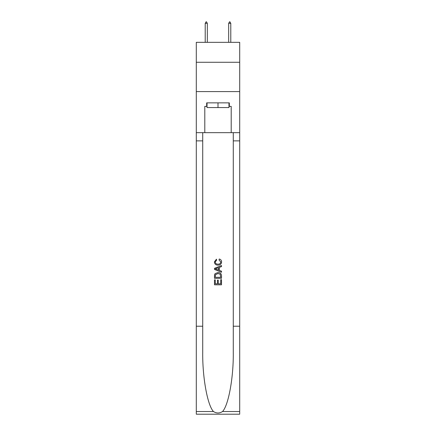 <?xml version="1.0" encoding="UTF-8"?>
<svg xmlns="http://www.w3.org/2000/svg" width="436" height="436" viewBox="0 0 436 436"><rect width="100%" height="100%" fill="white"/><g stroke="black" fill="none" stroke-linecap="round" stroke-linejoin="round"><path stroke-width="0.65" d="M239.702 62.272L239.702 42.33L196.298 42.33L196.298 62.272L239.702 62.272L239.702 91.598L196.298 91.598L196.298 62.272M228.971 102.863L228.971 107.556L207.029 107.556L207.029 102.863M218 102.863L218 107.556M220.703 279.672L220.703 283.82L218.267 283.82L220.703 283.82L220.703 279.672L221.515 279.672L221.515 284.812L214.479 284.812L214.479 279.852L214.479 284.812M217.455 280.119L217.455 283.82L215.291 283.82L217.455 283.82L217.455 280.119L218.267 280.119L218.267 283.82M215.084 273.645L214.577 274.669L215.084 273.645L217.956 272.544C220.213 272.533 221.395 273.617 221.515 275.797L221.515 278.315L214.479 278.315L214.479 275.912L214.479 278.315M219.264 259.006L219.03 259.998L219.264 259.006C220.752 259.393 221.537 260.352 221.608 261.878C221.417 264.042 220.196 265.126 217.946 265.143L217.946 265.143C215.782 265.093 214.599 264.014 214.387 261.9L216.436 259.186L216.648 260.178L215.199 261.949C215.411 263.469 216.321 264.2 217.94 264.151C219.586 264.238 220.54 263.513 220.796 261.971L219.03 259.998M222.54 411.524L239.702 411.524L239.702 414.2L196.298 414.2L196.298 326.221L202.718 326.221L202.718 352.375C202.408 377.374 207.482 405.306 213.46 411.524C216.485 413.453 219.51 413.453 222.54 411.524C228.519 405.306 233.592 377.374 233.282 352.375L233.282 132.658M214.479 268.325L214.479 269.448L221.515 272.244L214.479 269.448L214.479 268.325L221.515 265.535L214.479 268.325M233.282 326.221L239.702 326.221L239.702 91.598M196.298 326.221L196.298 91.598M202.718 132.658L202.718 326.221M239.702 411.524L239.702 326.221M196.298 132.658L204.8 132.658L204.8 106.379L207.029 106.379M228.971 106.379L229.32 106.379L229.32 102.863L206.68 102.863L206.68 106.379M229.32 106.379L231.2 106.379L231.2 132.658L239.702 132.658M204.8 132.658L231.2 132.658M221.515 265.535L221.515 266.587L219.352 267.388L219.352 270.385L221.515 271.187L221.515 272.244M216.588 269.366L218.54 270.086L218.54 267.688L215.291 268.887L216.588 269.366M218.54 267.688L218.54 270.086M214.479 275.912L214.577 274.669M220.207 274.211L220.703 277.323L220.207 274.211L217.946 273.536L215.433 274.735L215.291 277.323L220.703 277.323L215.291 277.323M214.479 279.852L215.291 279.852L215.291 283.82M207.323 23.326L206.446 21.8L206.092 21.8L205.214 23.326L207.323 23.326L207.323 42.33M205.214 23.326L205.214 42.33M229.554 21.8L229.908 21.8L230.786 23.326L228.677 23.326L229.554 21.8M230.786 42.33L230.786 23.326M228.677 42.33L228.677 23.326M233.282 140.872L239.702 140.872M202.718 140.872L196.298 140.872M196.298 411.524L213.46 411.524"/></g></svg>

